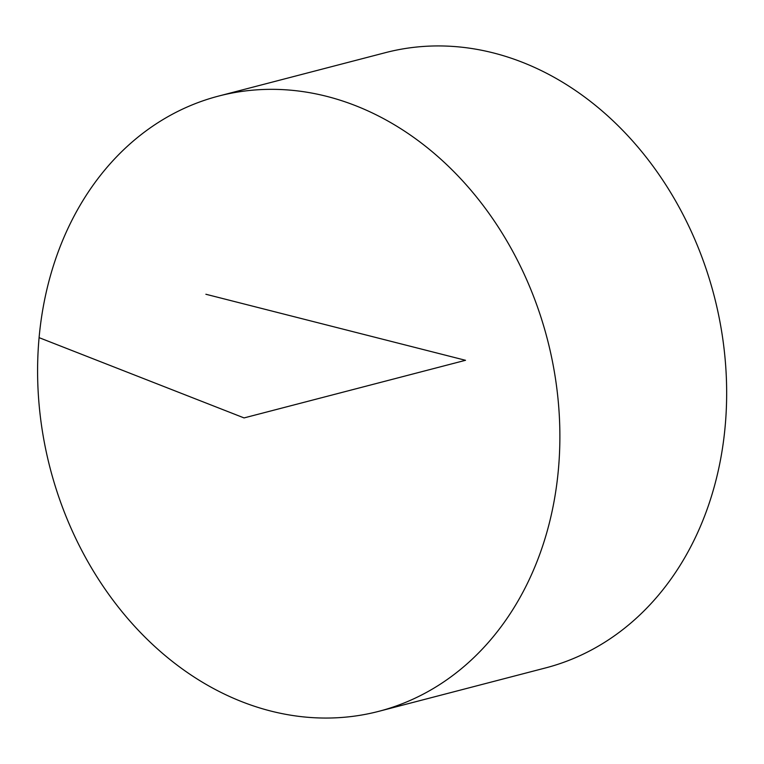 <?xml version="1.0" encoding="UTF-8"?>
<svg xmlns="http://www.w3.org/2000/svg" width="764" height="764" viewBox="0 0 764 764"><rect width="100%" height="100%" fill="white"/><g stroke="black" fill="none" stroke-linecap="round" stroke-linejoin="round"><path stroke-width="1.15" d="M270.762 711.036A317.881 256.847 75.4 0 1 38.954 403A317.881 256.847 75.4 0 1 218.685 96.054A317.881 256.847 75.4 0 1 547.301 339.006A317.881 256.847 75.4 0 1 378.791 711.332A317.881 256.847 75.4 0 1 270.762 711.036M218.685 96.054L385.467 52.649A317.881 256.847 75.4 0 1 714.082 295.611A317.881 256.847 75.4 0 1 545.572 667.927L378.791 711.332M205.879 294.255L465.515 360.293L244.06 417.918L39.098 337.65"/></g></svg>
